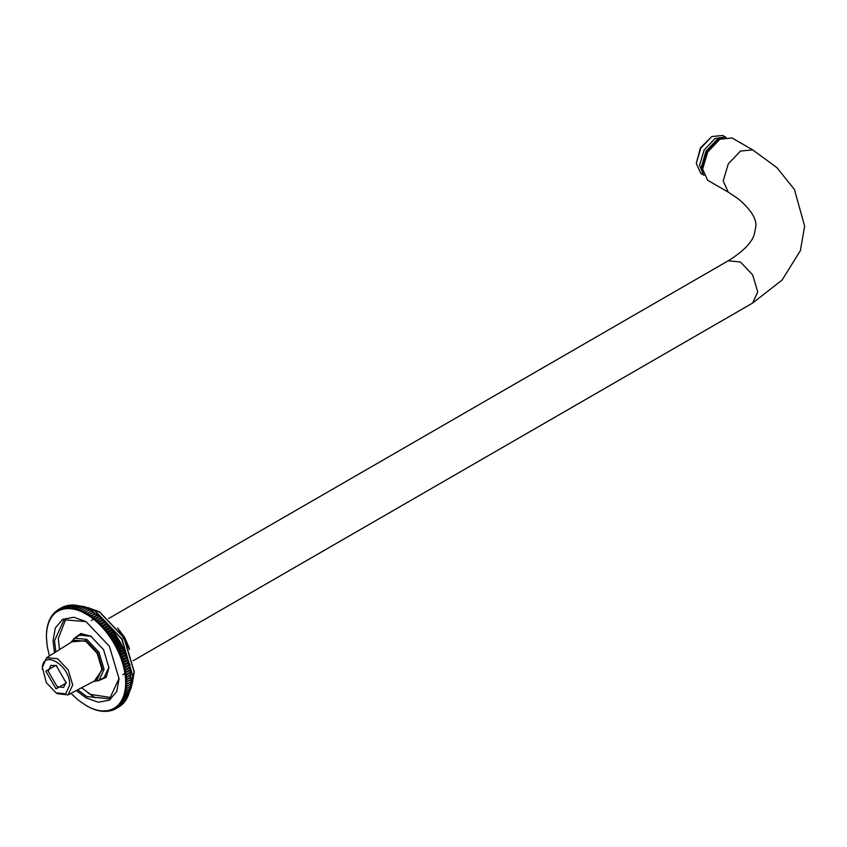 <?xml version="1.0" encoding="UTF-8"?>
<svg xmlns="http://www.w3.org/2000/svg" width="847" height="847" viewBox="0 0 847 847"><rect width="100%" height="100%" fill="white"/><g stroke="black" fill="none" stroke-linecap="round" stroke-linejoin="round"><path stroke-width="1.27" d="M56.029 692.857L57.522 693.725L68.014 694.921L72.704 684.969L68.258 670.009L57.522 658.68L46.564 657.759L42.35 667.447L46.352 682.65L56.029 692.857L65.695 693.82L69.698 684.969C70.449 665.043 41.598 648.379 42.35 669.172M46.564 657.759L74.462 640.205L85.822 641.327L97.172 653.312L101.884 669.141L97.172 679.538L68.014 694.921M66.235 682.968L56.029 665.287L45.823 671.184L56.029 688.855L66.235 682.968M66.214 682.237L63.589 687.404L57.225 686.779L48.215 671.184L50.862 665.35L56.643 665.668M728.251 192.142L707.679 180.273L702.629 169.093L707.679 152.079L719.886 139.204L732.094 137.987L752.655 149.866L740.447 151.073L728.251 163.958L723.19 180.972L728.251 192.142L737.917 198.547C750.749 209.41 756.72 218.717 755.831 226.467L754.148 234.894C751.363 243.174 742.724 251.803 728.251 260.781L108.702 618.469M719.664 139.332L707.552 152.005L702.629 168.828M93.403 681.539L99.004 680.448L104.054 669.268L99.004 652.264L86.796 639.379L74.589 638.172L70.852 642.471M71.804 641.867L86.045 640.671L97.723 652.995L102.551 669.268L94.409 681.009M711.787 136.547L700.427 147.897L696.276 163.407L700.818 148.119L711.787 136.547L722.745 135.467L726.048 137.373M702.597 174.175L700.818 173.444L696.276 163.407M725.434 137.055L715.09 138.453L704.122 150.025L699.58 165.313L703.539 174.98M702.703 170.861L702.428 169.104L705.805 153.783L716.382 140.994L721.453 138.379M702.894 172.449L702.131 168.924L705.509 153.614L716.086 140.814L722.925 137.754M91.497 611.079L93.244 612.127L87.993 615.166L88.046 613.08L91.497 611.079L86.045 613.99L86.055 611.926L84.097 612.921L84.065 610.878L87.516 608.887L89.348 609.882M130.914 681.644L130.491 672.624L128.606 662.83L125.282 652.804L120.655 642.926L114.906 633.588L108.236 625.128L100.92 617.887L93.244 612.127L87.993 615.166L89.93 616.447L90.026 614.34L93.477 612.349L95.182 613.419L89.93 616.447L91.857 617.834L92.005 615.716L95.457 613.726L97.109 614.806L91.857 617.834L93.773 619.326L93.975 617.198L97.426 615.197L99.025 616.298L93.773 619.326L95.669 620.915L95.923 618.776L99.374 616.785L100.92 617.887L95.669 620.915L97.543 622.598L97.85 620.449L101.301 618.458L102.794 619.559L97.543 622.598L99.395 624.366L99.755 622.217L103.207 620.226L104.647 621.338L99.395 624.366L101.206 626.219L101.629 624.08L105.081 622.09L106.457 623.191L101.206 626.219L102.985 628.156L103.461 626.028L106.913 624.027L108.236 625.128L102.985 628.156L104.721 630.168L105.261 628.051L108.712 626.06L109.972 627.14L104.721 630.168L106.415 632.254L107.008 630.147L110.459 628.156L111.666 629.226L106.415 632.254L108.056 634.403L108.712 632.317L112.164 630.327L113.307 631.375L108.056 634.403L109.644 636.616L110.364 634.551L113.816 632.561L114.906 633.588L109.644 636.616L111.179 638.882L111.963 636.849L115.414 634.848L116.431 635.853L111.179 638.882L112.651 641.2L113.487 639.189L116.95 637.198L117.902 638.172L112.651 641.2L114.059 643.561L114.959 641.592L118.411 639.591L119.311 640.533L114.059 643.561L115.404 645.965L116.367 644.027L119.819 642.037L120.655 642.926L115.404 645.965L116.674 648.4L117.701 646.505L121.153 644.503L121.926 645.361L116.674 648.4L117.871 650.856L118.951 649.003L122.413 647.013L123.122 647.828L117.871 650.856L118.993 653.344L120.136 651.534L123.588 649.543L124.244 650.305L118.993 653.344L120.03 655.843L121.237 654.085L124.689 652.095L125.282 652.804L120.03 655.843L120.994 658.352L122.254 656.647L125.705 654.657L126.245 655.313L120.994 658.352L121.862 660.861L123.186 659.21L126.637 657.219L127.114 657.823L121.862 660.861L122.656 663.37L124.033 661.782L127.484 659.792L127.908 660.332L122.656 663.37L123.355 665.869L128.246 662.343L128.606 662.83L123.355 665.869L123.958 668.347L129.22 665.318L123.958 668.347L124.477 670.813L129.739 667.785L124.477 670.813L124.911 673.249L130.163 670.221L124.911 673.249L125.24 675.652L130.491 672.624L125.24 675.652L125.472 678.024L130.734 674.985L125.472 678.024L125.621 680.342L130.872 677.314L125.621 680.342L125.663 682.618L130.925 679.58L125.663 682.618L125.621 684.831L130.904 681.888L127.463 683.645L125.663 682.618M95.182 613.419L89.93 616.447M97.109 614.806L91.857 617.834M99.025 616.298L91.391 620.385M100.92 617.887L95.669 620.915M102.794 619.559L97.543 622.598M104.647 621.338L104.88 621.889L101.428 623.879L99.395 624.366M106.457 623.191L106.722 623.826L103.27 625.817L101.206 626.219M108.236 625.128L108.522 625.838L105.07 627.839L102.985 628.156M109.972 627.14L110.279 627.934L106.828 629.924L104.721 630.168M111.666 629.226L111.995 630.094L108.532 632.084L106.415 632.254M113.307 631.375L113.646 632.328L110.195 634.318L108.056 634.403M114.906 633.588L115.245 634.615L111.793 636.605L109.644 636.616M116.431 635.853L116.791 636.955L113.339 638.945L111.179 638.882M117.902 638.172L118.262 639.347L114.811 641.338L112.651 641.2M119.311 640.533L119.671 641.782L116.219 643.773L114.059 643.561M120.655 642.926L121.015 644.249L117.564 646.24L115.404 645.965M121.926 645.361L122.275 646.748L118.824 648.749L116.674 648.4M123.122 647.828L123.471 649.278L120.02 651.269L117.871 650.856M124.244 650.305L124.583 651.83L121.132 653.82L118.993 653.344M125.282 652.804L125.61 654.382L122.159 656.383L120.03 655.843M126.245 655.313L126.552 656.954L123.09 658.945L120.994 658.352M127.114 657.823L127.399 659.517L123.948 661.518L121.862 660.861M127.908 660.332L128.172 662.079L124.721 664.08L122.656 663.37M128.606 662.83L128.839 664.63L125.388 666.621L123.355 665.869M129.22 665.318L129.422 667.161L125.97 669.162L123.958 668.347M129.739 667.785L129.919 669.67L126.457 671.671L124.477 670.813M130.163 670.221L130.311 672.147L126.859 674.148L124.911 673.249M130.491 672.624L130.607 674.593L127.156 676.584L125.24 675.652M130.734 674.985L130.809 676.997L127.357 678.987L125.472 678.024M130.872 677.314L130.904 679.347L127.452 681.337L125.621 680.342M130.872 681.803L130.819 683.889L127.368 685.879L125.621 684.831L125.472 686.991L130.819 683.889M130.734 683.963L130.629 686.07L127.177 688.06L125.472 686.991L125.24 689.087L130.629 686.07M130.491 686.049L130.343 688.177L126.891 690.167L125.24 689.087L124.911 691.099L130.343 688.177M130.163 688.071L129.962 690.21L126.51 692.2L124.911 691.099L124.477 693.047L129.962 690.21M129.739 690.019L129.485 692.158L126.034 694.148L124.477 693.047L123.958 694.911L129.485 692.158M129.22 691.883L128.913 694.032L125.451 696.022L123.958 694.911L123.355 696.689L128.913 694.032M128.606 693.661L128.246 695.811L124.795 697.801L123.355 696.689L122.656 698.383L128.246 695.811M127.908 695.355L127.484 697.494L124.033 699.484L122.656 698.383L121.862 699.982L123.948 699.654L127.484 697.494M127.114 696.954L126.637 699.082L123.186 701.083L121.862 699.982L120.994 701.485L123.09 701.242L126.637 699.082M125.959 699.59L125.705 700.575L122.254 702.565L120.994 701.485L120.03 702.883L122.159 702.714L125.705 700.575M124.933 701.115L121.237 703.952L120.03 702.883L118.993 704.185L121.132 704.09L124.689 701.962M123.81 702.544L120.136 705.233L118.993 704.185L117.871 705.371L120.02 705.36L123.588 703.232M122.593 703.868L118.951 706.398L117.871 705.371L116.674 706.451L118.824 706.514L122.413 704.408M121.29 705.085L117.701 707.446L116.674 706.451L115.404 707.414L117.564 707.552L121.153 705.456M119.893 706.207L116.367 708.388L115.404 707.414L114.059 708.272L116.219 708.473L119.819 706.398M114.959 709.204L114.059 708.272L112.651 709.003L114.811 709.288L118.411 707.213M113.487 709.902L112.651 709.003L111.179 709.627L113.339 709.966L114.61 709.257M111.963 710.474L111.179 709.627L109.644 710.114L111.793 710.527L112.947 709.902M110.364 710.929L109.644 710.114L108.056 710.495L111.243 710.421M108.712 711.258L108.056 710.495L106.415 710.749L109.485 710.813M107.008 711.459L106.415 710.749L104.721 710.877L107.685 711.067M105.261 711.533L102.985 710.887L105.843 711.194M103.461 711.491L101.206 710.771L103.969 711.194M101.629 711.311L99.395 710.527L102.064 711.057M99.755 711.014L97.543 710.167L100.115 710.802M97.85 710.591L95.669 709.68L98.157 710.411M95.923 710.04L93.773 709.077L96.166 709.892M93.975 709.363L91.857 708.357L94.155 709.257M92.005 708.568L89.93 707.52L92.143 708.494M90.026 707.658L87.993 706.567L90.11 707.616M88.046 706.631L86.045 705.498L88.077 706.61M46.437 634.562L46.416 636.859L46.469 634.541M46.532 632.328L46.469 634.647L46.617 632.286M46.733 630.157L46.606 632.487L46.871 630.083M47.03 628.061L46.85 630.401L47.22 627.955M47.421 626.039L47.178 628.379L47.665 625.891M47.919 624.091L47.601 626.431L48.215 623.921M48.501 622.227L48.12 624.567L48.861 622.016M49.168 620.459L48.734 622.789L49.602 620.205M49.941 618.786L49.433 621.095L50.449 618.49M50.788 617.198L50.227 619.496L51.381 616.86M51.731 615.727L51.095 617.992L52.408 615.335M52.758 614.35L52.059 616.595L53.53 613.906M53.869 613.08L53.096 615.303L54.748 612.582M55.055 611.926L54.219 614.107L56.05 611.354M56.326 610.888L55.415 613.027L57.448 610.242M57.67 609.967L56.685 612.063L58.02 611.206L57.67 609.967L58.93 609.237L58.02 611.206L59.438 610.475L59.078 609.152L62.731 607.193M62.53 607.161L59.078 609.152M64.001 606.484L60.391 608.538L59.438 610.475L60.91 609.861L60.55 608.474L64.393 606.537M65.547 605.912L61.926 607.966L60.91 609.861L62.434 609.364L62.096 607.913L66.098 606.018M67.146 605.478L63.525 607.511L62.434 609.364L64.033 608.982L63.694 607.468L67.855 605.637M68.808 605.16L65.177 607.183L64.033 608.982L65.674 608.739L65.346 607.151L69.655 605.372M70.513 604.97L66.881 606.981L65.674 608.739L67.368 608.601L67.061 606.971L70.513 604.97L71.497 605.245M72.27 604.906L68.628 606.907L67.368 608.601L69.105 608.601L68.819 606.907L72.27 604.906L74.356 605.563M74.07 604.97L70.428 606.95L69.105 608.601L70.883 608.718L70.619 606.96L74.07 604.97L76.135 605.679M75.912 605.16L70.883 608.718L72.694 608.951L72.461 607.151L75.912 605.16L77.945 605.923M77.786 605.478L72.694 608.951L74.536 609.311L74.335 607.468L77.786 605.478L79.798 606.283M79.692 605.912L74.536 609.311L76.421 609.798L76.241 607.902L79.692 605.912L81.672 606.77M81.619 606.473L76.421 609.798L78.316 610.401L78.168 608.464L81.619 606.473L83.567 607.373M83.567 607.161L78.316 610.401L80.232 611.121L80.116 609.152L83.567 607.161L85.483 608.093M85.536 607.966L80.232 611.121L82.159 611.968L82.085 609.956L85.536 607.966L87.41 608.929M87.516 608.887L82.159 611.968L87.993 615.166M86.055 611.926L89.507 609.925L85.843 611.809M89.507 609.925L91.285 610.962M49.433 656.118L47.178 646.229L46.416 636.859M86.045 705.498L78.316 700.151L70.883 693.259M93.244 612.127L91.296 610.952M76.304 690.549L86.045 697.864L98.199 702.205L109.39 700.183L116.748 691.501L119.067 678.807L109.39 646.261L86.045 621.613L73.89 617.272L62.699 619.295L55.341 627.976L53.022 640.671L54.494 652.762M55.828 651.925L54.526 640.671L63.98 619.782L86.045 621.613M119.067 678.362L109.612 698.828L86.796 696.573L77.702 689.818M65.928 618.839L58.274 638.511L59.544 649.585M81.587 687.764L90.544 694.402L111.412 697.61M76.537 637.039L78.824 635.112L91.296 636.341L80.889 633.503L73.816 638.67M108.924 667.32L103.768 678.309L100.941 679.326M98.178 680.861L106.193 677.325L108.935 667.754L103.546 649.638L90.544 635.906M752.655 149.866L776.858 167.611L794.412 189.463L804.65 226.17L800.383 250.648L782.12 280.008L752.655 303.057L757.716 291.887L752.655 274.873L740.447 261.988L728.251 260.781M125.398 697.589L125.017 698.161M119.332 630.232L128.236 645.668M129.527 649.48L118.4 628.982M80.052 606.071L95.203 611.121L121.735 639.136L132.725 676.118L129.527 691.766M132.725 675.853L121.862 639.062L95.425 611.259M95.203 697.78L87.961 692.793M88.448 607.786L99.554 612.074L123.958 637.844L134.07 671.872L132.238 683.635M134.07 671.607L124.096 637.77L99.777 612.212M122.582 635.028L125.716 640.459M93.89 619.263L95.912 618.839M124.911 673.291L122.804 674.784M84.075 611.386L82.815 611.587M81.651 634.085L74.589 638.172M752.655 303.057L133.106 660.755M106.066 676.372L99.004 680.448M700.818 173.444L704.122 175.35M703.052 173.254L701.56 166.647L705.932 151.274L716.922 139.67L723.698 137.489M117.574 627.923L124.71 637.442L129.358 648.347M129.951 664.408L129.369 666.017M79.862 605.986L84.838 606.717L95.277 610.962L121.989 639.03L132.905 676.255L131.401 687.171L129.506 691.967M87.919 607.606L99.65 611.926L124.213 637.749L134.26 671.978L132.132 684.185M121.354 633.133L126.743 642.471M130.502 668.092L130.057 669.575"/></g></svg>
